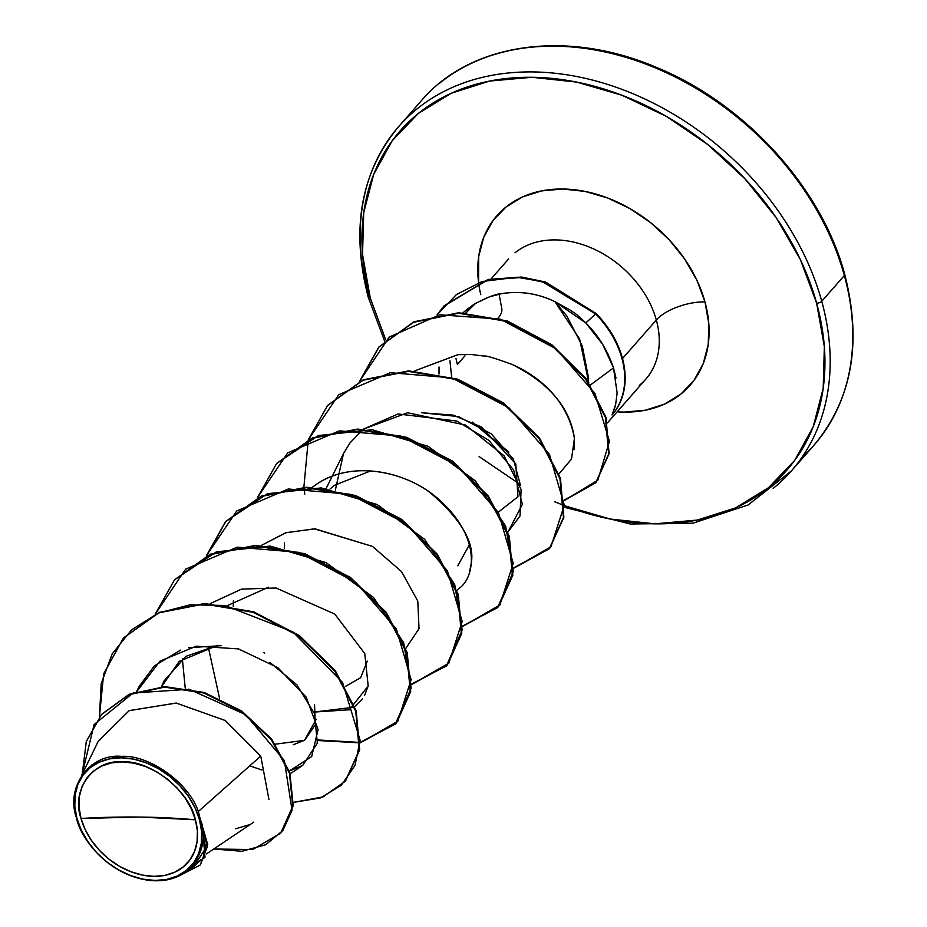 <?xml version="1.0" encoding="UTF-8"?>
<svg xmlns="http://www.w3.org/2000/svg" width="927" height="927" viewBox="0 0 927 927"><rect width="100%" height="100%" fill="white"/><g stroke="black" fill="none" stroke-linecap="round" stroke-linejoin="round"><path stroke-width="1.39" d="M439.722 83.106A261.147 196.049 41.3 0 1 669.329 74.137A261.147 196.049 41.3 0 1 844.346 275.528A3.917 1.703 -15.4 0 0 844.729 274.427A3.917 1.703 164.6 0 1 844.346 275.528A261.147 196.049 -138.7 0 0 669.329 74.137A261.147 196.049 -138.7 0 0 439.722 83.106M195.412 819.804L140.047 817.058L81.031 818.46C70.556 789.352 94.206 758.958 122.468 761.924C149.259 759.607 189.861 790.743 195.412 819.804A65.91 49.479 41.3 0 1 153.975 876.339A65.91 49.479 41.3 0 1 81.031 818.46A522.283 227.3 164.6 0 1 140.047 817.058A522.283 227.3 164.6 0 1 195.412 819.804L191.24 808.622L185.029 797.857L177.022 787.904L167.52 779.155L156.895 771.936L145.551 766.536L133.928 763.153L122.468 761.924L111.611 762.886L101.773 766.015L93.349 771.194L86.64 778.205L81.912 786.791L79.351 796.617L79.05 807.313L81.031 818.46L85.203 829.642L91.414 840.407L99.421 850.36L108.922 859.109L119.548 866.328L130.892 871.728L142.515 875.111L153.975 876.339L164.832 875.378L174.67 872.249L183.094 867.069L189.803 860.059L194.531 851.473L197.092 841.646L197.393 830.951L195.412 819.804M198.343 811.496L260.765 756.096L268.957 799.584L260.765 756.096L198.343 811.496C188.517 782.156 148.494 754.532 121.541 756.374C89.989 753.269 65.238 787.116 76.501 817.915L76.918 818.414A70.649 53.036 41.3 0 1 121.333 757.811A70.649 53.036 41.3 0 1 199.525 819.85L200.348 819.538L198.343 811.496L200.417 819.932L199.525 819.85A70.649 53.036 41.3 0 1 155.11 880.453A70.649 53.036 41.3 0 1 76.918 818.414L76.501 817.915C79.398 835.575 106.582 876.108 151.217 880.58C196.084 883.987 208.32 843.512 201.715 824.068L207.706 844.451L200.475 864.74L207.706 844.624L200.568 820.128L202.318 824.81L204.983 857.324L181.043 874.903L200.255 864.984L207.231 846.907L201.715 824.068L205.261 848.796L193.801 866.548L184.369 872.875M444.068 305.829L488.042 279.467L521.553 277.046L545.539 282.028L596.049 313.488A87.787 65.91 41.3 0 1 622.33 357.845A87.787 65.91 41.3 0 1 612.817 414.079L612.04 414.972L612.817 414.079A87.787 65.91 -138.7 0 0 622.33 357.845L621.913 358.332A87.787 65.91 41.3 0 1 612.04 414.972L615.204 406.293M370.255 297.949A257.231 193.117 41.3 0 1 531.947 77.289A257.231 193.117 41.3 0 1 816.641 303.175A3.917 1.703 -15.4 0 0 821.751 301.275A261.147 196.049 -138.7 0 0 646.733 99.873A261.147 196.049 -138.7 0 0 417.115 108.853A261.147 196.049 41.3 0 1 646.733 99.873A261.147 196.049 41.3 0 1 821.751 301.275L844.346 275.528L821.751 301.275A261.147 196.049 41.3 0 1 773.188 488.378A261.147 196.049 -138.7 0 0 821.751 301.275A3.917 1.703 164.6 0 1 816.641 303.175L824.358 346.686L823.188 388.425L813.199 426.779L794.763 460.29L768.587 487.66L735.679 507.845L697.313 520.059L654.949 523.836L610.221 519.039L564.728 505.794A257.231 193.117 41.3 0 0 816.641 303.175L800.36 259.56L776.119 217.532L744.868 178.691L707.788 144.531L666.316 116.362L622.04 95.284L576.675 82.086L531.947 77.289L489.583 81.066L451.217 93.279L418.309 113.465L392.133 140.834L373.697 174.346L363.708 212.7L362.538 254.438L370.255 297.949A3.917 1.703 164.6 0 1 368.181 297.057A3.917 1.703 -15.4 0 0 370.255 297.949L385.783 339.954M498.216 317.973A37.312 16.234 -15.4 0 0 501.6 307.718A37.312 16.234 164.6 0 1 500.383 314.925M639.375 385.354A91.205 68.471 -138.7 0 0 656.328 320.012A37.312 16.234 164.6 0 1 704.96 301.866A128.517 96.478 41.3 0 1 617.15 411.808L624.172 412.109L645.343 410.221L664.508 404.114L680.951 394.033L694.022 380.36L703.234 363.616L708.228 344.462L708.807 323.604L704.96 301.866A37.312 16.234 -15.4 0 0 656.328 320.012A91.205 68.471 -138.7 0 0 595.204 249.664A91.205 68.471 -138.7 0 0 515.006 252.804A91.205 68.471 -138.7 0 1 595.204 249.664A91.205 68.471 -138.7 0 1 656.328 320.012L622.515 358.529L656.328 320.012A91.205 68.471 -138.7 0 1 639.375 385.354M615.991 378.054L613.512 367.915L590.464 384.937L613.512 367.915C607.591 350.418 598.367 335.423 585.841 322.944L554.995 301.704L566.976 316.258L582.33 346.119L588.645 378.54M505.551 450.348L472.48 422.133L508.842 451.994M464.972 355.841L457.405 364.45A91.205 68.471 -138.7 0 1 455.957 358.343M843.848 273.708A3.917 1.703 164.6 0 1 844.729 274.427C822.075 188.378 745.401 103.615 656.548 67.451C566.872 28.899 470.568 42.781 421.495 100.591L398.9 126.339C360.881 171.889 350.649 228.795 368.181 297.046A3.917 1.703 164.6 0 1 368.564 295.968A261.147 196.049 41.3 0 1 417.115 108.853M801.959 457.37A261.147 196.049 -138.7 0 0 844.346 275.528A261.147 196.049 41.3 0 1 830.14 422.897M161.46 686.791L163.998 680.997L185.921 656.351L217.625 645.366L179.27 661.345L161.46 686.791M263.419 652.55L264.67 653.095M314.531 704.474L315.319 724.81L304.612 740.256L293.233 744.763M330.012 489.062L334.241 485.377L370.707 470.904M469.375 544.775L457.753 565.794M498.714 511.878L517.984 496.675L515.771 463.871L481.368 426.953L453.233 415.134L421.785 412.747L458.378 416.582L491.206 433.778L513.361 459.108L520.499 485.4M588.738 382.387L579.63 339.108L554.995 301.704C537.799 293.43 520.163 290.719 502.075 293.558L489.56 296.791L475.528 303.372M468.448 308.17L462.99 312.758L473.535 304.601C486.408 297.521 495.922 293.836 502.075 293.558C520.65 290.811 538.286 293.535 554.995 301.704L570.951 310.499C575.331 314.056 573.442 311.124 585.841 322.944L596.049 313.488L545.551 282.028L521.577 277.046L488.077 279.456L444.091 305.794L437.22 314.832M558.993 473.929L571.519 459.004L574.427 438.413C564.949 383.905 512.063 364.763 512.144 364.462C495.076 358.262 486.084 355.505 485.157 356.188L471.449 354.508L457.822 354.682L414.439 370.985L458.019 354.659M507.938 532.063L522.376 504.381L513.628 469.966L488.726 440.255L456.71 421.032L398.065 413.963L363.384 429.143L407.66 412.758L465.632 425.099L504.137 455.887L521.113 489.468L520.001 515.991L507.938 532.052M362.781 429.618L349.827 443.129L343.511 453.535L335.365 490.035M456.884 590.221L459.676 587.961C474.427 577.347 482.585 537.521 437.556 498.32C406.999 471.519 352.133 459.305 316.153 484.508L312.329 487.289L316.153 484.508C351.646 460.174 401.391 471.356 429.861 492.422C461.067 519.143 474.867 542.689 471.287 563.06L469.294 573.176M372.469 546.409L315.076 528.853L286.176 532.643L261.287 545.447L285.678 532.782L314.357 528.83L372.469 546.409L401.507 571.542L417.787 601.078L419.027 628.657L405.829 648.367M364.566 695.47L368.181 685.992L349.363 709.769L313.871 712.087L353.755 707.243M354.786 706.525L362.411 698.877M368.181 685.992L364.763 653.558L334.774 614.08L276.084 588.008L241.565 589.108L210.232 603.604M182.364 658.854L185.215 688.008M250.174 765.992L261.935 770.024M180.638 650.07L154.461 665.783L139.317 686.142L136.987 691.322L160 661.113L196.281 646.177L238.436 648.888L277.752 667.625L306.165 697.092L318.077 729.549L311.681 756.594L289.317 771.032L302.7 765.401L317.358 743.141L314.45 713.639L296.883 684.856L269.896 662.411M221.205 645.679L188.656 647.683M98.146 741.473L129.12 710.673L176.142 703.048L225.157 720.464L260.765 756.096L225.215 720.511L176.304 703.072L129.305 710.58L98.274 741.229L81.599 775.528M161.414 880.592L152.19 880.65M139.189 878.518L126.327 873.987M115.261 868.066L104.322 860.036M94.658 850.557L85.956 838.981M79.884 827.51L76.501 817.915M74.172 801.252L74.427 796.2M91.808 765.018L98.239 761.229M111.924 757.046L118.216 756.432M183.534 787.486L186.234 790.766M281.136 832.666L293.222 805.69L289.838 772.608L271.681 739.178L241.611 710.963L204.218 692.492L164.925 686.652L129.259 694.253L101.912 714.091M101.727 714.288L129.293 694.242L164.96 686.652L204.23 692.504L241.623 710.963L271.669 739.167L289.838 772.597L293.222 805.667L280.939 832.875M213.766 849.005L252.654 849.549L280.73 833.118L292.805 806.154L289.409 773.083L271.24 739.653L241.194 711.449L203.801 692.99L164.531 687.139L128.865 694.729L101.518 714.532L86.281 741.577L82.364 773.222L94.102 724.555L133.024 693.048L189.166 689.259L245.678 714.694L284.369 760.58L292.051 810.314L282.828 830.569L265.609 844.787L241.889 851.276L213.766 849.005M193.662 866.641L200.649 859.908M203.65 854.358L205.782 844.358M205.446 837.093L201.715 824.068M235.632 828.808L249.178 824.775M467.347 311.24L475.632 303.303L465.98 312.851M480.765 294.67A128.517 96.478 41.3 0 1 565.018 189.062A128.517 96.478 41.3 0 1 704.96 301.866L696.826 280.081L684.717 259.073L669.097 239.676L650.569 222.607L629.85 208.54L607.73 198.007L585.064 191.414L562.724 189.015L541.553 190.904L522.388 196.999L505.945 207.08L492.874 220.765L483.662 237.497L478.668 256.663L478.575 282.387M564.3 505.632L554.566 501.692M520.58 484.751L479.108 456.594M449.931 360.765L451.669 377.243M345.562 686.339L360.649 677.718L367.266 661.113M268.563 587.22L227.903 605.377M208.262 646.93L219.572 698.425M275.377 744.172L304.496 740.325L316.223 719.236M123.604 637.857L159.004 612.457L204.519 603.512L253.65 611.832L299.409 635.609L335.273 670.627L356.246 710.997L359.63 749.978L345.586 780.824L359.664 749.711L356.177 710.777L335.18 670.499L299.363 635.574L253.708 611.855L204.67 603.512L159.224 612.365L123.604 637.857M360.418 742.376L396.617 722.701L410.719 691.588L407.243 652.654L386.235 612.365L350.418 577.428L304.751 553.697L255.701 545.354L210.255 554.219L174.635 579.734L216.35 551.866L270.209 546.073L326.095 562.654L373.5 597.44L403.627 642.585L411.159 688.158L395.308 724.138L360.012 742.446L317.891 739.943M225.678 521.577L267.405 493.72L321.252 487.915L377.138 504.497L424.543 539.282L454.682 584.427L462.214 630.001L446.362 665.98L411.055 684.3M498.517 606.617L512.816 575.261L509.34 536.327L488.332 496.049L452.515 461.113L406.86 437.393L357.822 429.05L312.376 437.892L276.756 463.396L318.425 435.574L372.202 429.746L428.019 446.258L475.424 480.939L505.621 526.003L513.291 571.553L497.625 607.602L462.515 626.073M513.57 567.915L549.769 548.228L563.871 517.115L560.395 478.181L539.387 437.892L503.558 402.955L457.892 379.236L408.842 370.893L363.396 379.757L327.787 405.273L363.175 379.85L408.691 370.893L457.845 379.213L503.604 402.99L539.479 438.019L560.453 478.402L563.825 517.393L549.56 548.471M378.842 347.104L413.801 321.878L458.703 312.747L507.243 320.904L551.82 344.74L586.177 378.83L605.957 417.324L609.051 453.859L595.91 482.538M99.409 717.034L103.65 673.941L123.395 638.1L158.807 612.84L204.241 603.987L253.28 612.341L298.934 636.061L334.751 670.986L355.759 711.264L359.247 750.198L345.168 781.31L322.967 796.942L293.604 802.353L320.255 797.985L341.345 785.262L355.041 765.378L360.082 740.128L342.608 682.527L292.909 631.89L224.937 605.47L190.174 604.798L158.297 613.06L131.657 629.804L112.167 653.929L101.194 683.72L99.409 717.034M155.215 614.149L174.427 579.978L209.838 554.705L255.273 545.841L304.323 554.184L349.989 577.903L385.817 612.851L406.814 653.129L410.29 692.075L396.188 723.187L360.394 742.782L397.776 721.299L411.136 679.618L396.304 628.865L355.864 582.341L298.575 552.33L237.242 547.162L185.643 569.155L155.215 614.149M359.989 742.863L317.822 740.522L359.989 742.863M206.257 556.003L225.47 521.82L260.869 496.548L306.316 487.683L355.354 496.015L401.02 519.734L436.849 554.67L457.857 594.949L461.345 633.894L447.266 665.007L411.437 684.636L448.83 663.141L462.191 621.461L447.347 570.708L406.907 524.184L349.618 494.184L288.285 489.004L236.686 511.009L206.257 556.003M257.312 497.845L276.547 463.639L311.959 438.378L357.393 429.525L406.432 437.88L452.098 461.6L487.915 496.536L508.911 536.814L512.399 575.748L498.309 606.861L462.492 626.478L499.873 604.995L513.234 563.315L498.402 512.561L457.961 466.038L400.673 436.026L339.34 430.846L287.741 452.851L257.312 497.845M304.786 494.126L303.929 487.718M303.882 487.243L308.251 440.024L303.882 487.243M308.355 439.688L327.567 405.516L362.978 380.244L408.425 371.379L457.463 379.711L503.141 403.442L538.958 438.378L559.966 478.668L563.442 517.602L549.34 548.714L513.546 568.321L550.928 546.837L564.288 505.157L549.456 454.404L509.016 407.88L451.727 377.868L390.394 372.7L338.795 394.693L308.355 439.688M359.409 381.542L378.633 347.347L413.593 322.272L458.425 313.233L506.849 321.402L551.333 345.18L585.655 379.178L605.458 417.579L608.668 454.068L595.69 482.782L564.543 500.337L597.834 480.186L609.445 441.298L594.96 393.43L556.015 348.772L500.163 319.166L439.815 314.786L389.247 337.034L359.409 381.542M437.092 314.856L443.674 306.281L487.648 279.942L521.148 277.532L545.122 282.515L595.621 313.975L542.191 281.611L516.918 277.219L482.04 281.541L456.536 294.462L437.092 314.856M564.52 499.943L596.119 482.295L609.097 453.581L605.887 417.092L586.084 378.691L551.762 344.705L507.278 320.916L458.853 312.747L414.01 321.785L379.062 346.86L359.734 381.391M447.474 664.763L461.773 633.408L458.286 594.462L437.266 554.184L401.449 519.247L355.783 495.539L306.733 487.196L261.298 496.072L225.898 521.345L206.582 555.852M233.256 606.339L233.407 600.696M284.311 548.181L284.462 542.538M484.357 356.038L485.157 356.188C485.563 355.365 494.566 358.135 512.144 364.462C549.433 383.28 570.186 407.926 574.427 438.413L574.195 449.271M439.016 374.044L439.039 367.022M621.913 358.332L622.33 357.845A87.787 65.91 -138.7 0 0 596.049 313.488L595.621 313.975A87.787 65.91 41.3 0 1 621.913 358.332A87.787 65.91 -138.7 0 0 595.621 313.975L585.841 322.944L602.724 344.45L613.512 367.915L617.127 392.897L615.655 404.45L612.04 414.972A87.787 65.91 -138.7 0 0 621.913 358.332M199.525 819.85L201.634 831.797L201.321 843.257L198.575 853.802L193.511 863.002L186.327 870.511L177.289 876.061L166.744 879.41L155.11 880.453L142.828 879.132L130.371 875.505L118.204 869.723L106.825 861.983L96.64 852.608L88.053 841.936L81.391 830.395L76.918 818.414L74.809 806.467L75.122 795.007L77.868 784.462L82.932 775.262L90.128 767.741L99.154 762.203L109.699 758.854L121.333 757.811L133.615 759.132L146.072 762.759L158.239 768.541L169.618 776.281L179.803 785.656L188.39 796.328L195.052 807.869L199.525 819.85M508.645 258.911L491.252 278.726M564.705 507.382L630.244 524.01L693.025 523.164L748.159 504.96L791.415 470.893L814.01 445.157C852.029 399.595 862.261 342.7 844.729 274.45M206.431 853.929L253.708 822.168M136.686 691.415L139.317 686.142M290.209 773.79L302.7 765.401M326.13 488.483L343.511 453.535M607.452 422.863L645.737 379.247M499.108 294.126L501.646 307.868M368.181 297.046L384.601 341.066"/></g></svg>
